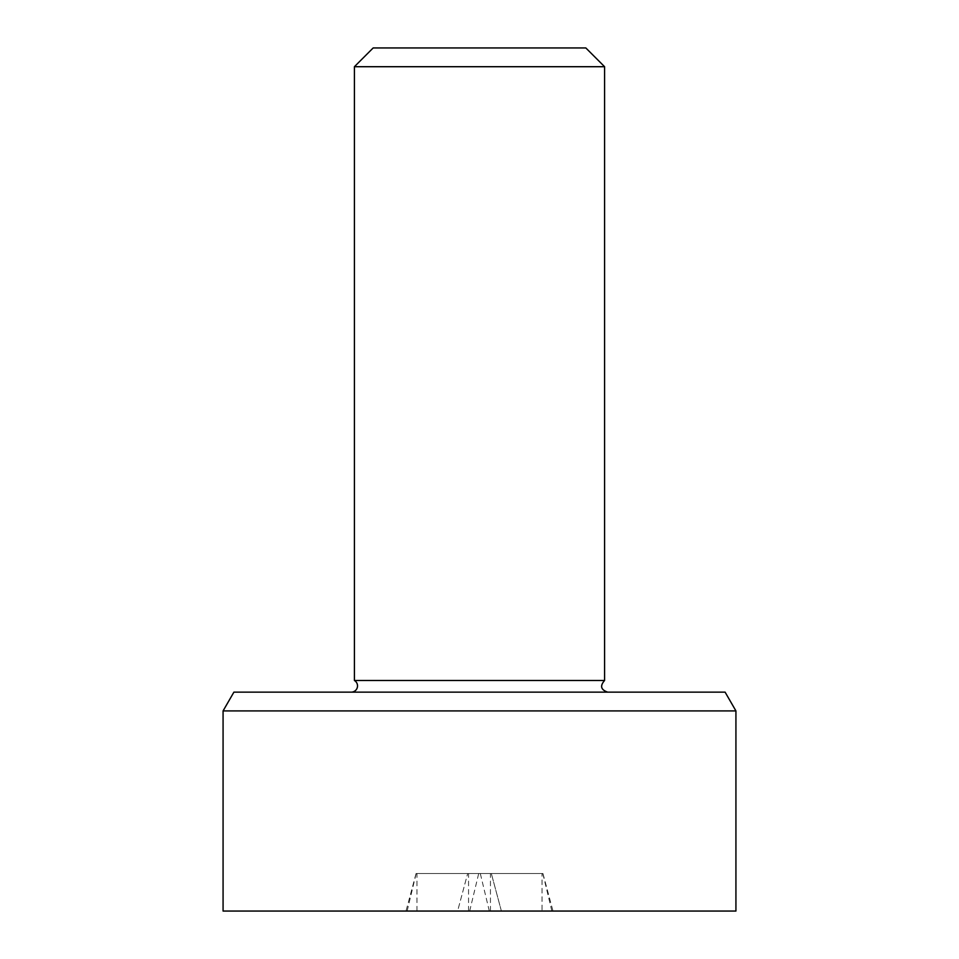 <?xml version="1.0" encoding="UTF-8"?>
<svg xmlns="http://www.w3.org/2000/svg" width="959" height="959" viewBox="0 0 959 959"><rect width="100%" height="100%" fill="white"/><g stroke="black" fill="none" stroke-linecap="round" stroke-linejoin="round"><path stroke-width="0.72" stroke-dasharray="4.79 3.6" d="M542.039 873.529L416.062 873.529L542.938 873.529L542.039 873.529L542.039 911.05L552.983 911.05L406.017 911.05L457.611 911.05L467.668 873.529L457.611 911.05L542.039 911.05M501.389 911.05L491.332 873.529L501.389 911.05M373.171 47.95L585.829 47.95M354.41 66.71L604.59 66.71M354.41 680.482L604.59 680.482M351.282 692.146L607.718 692.146L351.282 692.146M233.9 692.146L725.1 692.146M735.925 710.907L223.075 710.907M735.925 911.05L223.075 911.05M490.445 911.05L490.445 873.529M468.555 911.05L468.555 873.529M416.961 911.05L416.961 873.529M407.143 911.05L416.158 873.529M469.682 911.05L478.697 873.529M489.318 911.05L480.303 873.529M551.857 911.05L542.842 873.529M416.062 873.529L406.017 911.05M542.938 873.529L552.983 911.05"/><path stroke-width="1.44" d="M354.41 66.71L604.59 66.71L585.829 47.95L373.171 47.95L354.41 66.71L354.41 680.482A6.257 6.257 0 0 1 351.282 692.146M604.59 66.71L604.59 680.482L354.41 680.482M725.1 692.146L233.9 692.146L223.075 710.907L735.925 710.907L725.1 692.146M223.075 710.907L223.075 911.05L735.925 911.05L735.925 710.907M604.59 680.482C599.795 685.937 600.837 689.821 607.718 692.146"/></g></svg>
